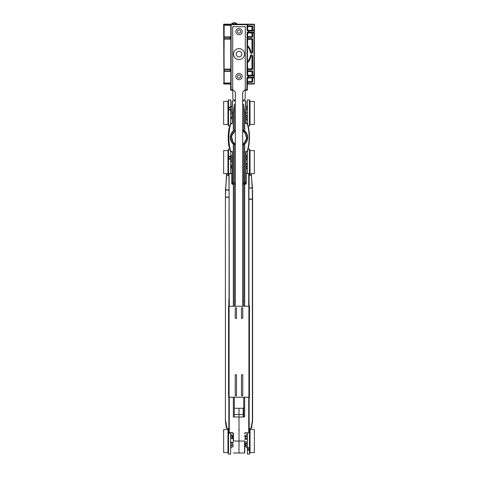 <?xml version="1.0" encoding="UTF-8"?>
<svg xmlns="http://www.w3.org/2000/svg" width="478" height="478" viewBox="0 0 478 478"><rect width="100%" height="100%" fill="white"/><g stroke="black" fill="none" stroke-linecap="round" stroke-linejoin="round"><path stroke-width="0.72" d="M230.79 70.947L229.906 70.941L229.906 69.507L230.79 69.495M230.79 38.706L229.906 38.7L229.906 37.266L230.79 37.26M230.073 37.057L230.79 37.051M230.79 36.842L224.146 36.896L223.937 37.314L224.146 38.855L223.979 37.314L229.906 37.266L229.906 38.7L223.937 38.646L224.146 71.097L224.146 69.346L230.073 69.298L223.937 69.555L224.146 38.855L230.79 38.915M230.073 71.15L230.79 71.156M254.063 24.193L247.054 24.259L247.054 30.431L247.682 31.058L247.365 30.257A0.317 0.317 180 0 0 247.682 30.574L251.972 30.574A0.317 0.317 135 0 0 252.282 30.257L251.972 30.574L252.665 30.646L252.665 26.523A0.627 0.627 -45 0 0 252.037 25.896L252.354 30.329L253.997 30.335L254.308 30.962A0.317 0.317 -135 0 0 253.991 30.646L248.488 30.747L248.763 31.058L247.682 30.747L247.365 26.523A0.317 0.317 -0 0 1 247.682 26.212L252.037 26.212L252.282 26.595A0.317 0.317 45 0 0 251.972 26.278L247.682 26.278A0.317 0.317 -0 0 0 247.365 26.595L247.682 26.595L247.682 24.563L254.314 24.563A0.317 0.317 -135 0 0 253.997 24.253L253.997 30.335L254.314 30.335L254.374 24.503A0.317 0.317 -135 0 0 254.063 24.193L237.375 24.193A0.317 0.317 25.4 0 1 237.13 24.073A3.663 3.663 0 0 0 231.454 24.073A0.317 0.317 -25.4 0 1 231.215 24.193L223.937 24.193A0.317 0.317 135 0 0 223.626 24.503L223.626 25.173L230.79 25.442L230.784 82.969L223.626 83.035L223.626 83.698A0.317 0.317 45 0 0 223.937 84.014L230.318 84.014A0.317 0.317 -135 0 1 230.635 84.325L230.635 89.978A0.317 0.317 45 0 0 230.946 90.288L232.756 90.288M252.037 32.588L247.682 32.659A0.317 0.317 -0 0 0 247.365 32.97L248.482 32.169L248.482 32.486L252.037 32.588A0.317 0.317 45 0 1 252.354 32.904L252.354 36.704L251.972 36.955A0.317 0.317 135 0 0 252.282 36.639L252.282 32.97A0.317 0.317 45 0 0 251.972 32.659L251.972 32.97L253.997 32.898L253.997 75.303L254.314 75.303L254.314 32.898L253.991 32.588A0.317 0.317 -45 0 0 254.308 32.271L253.985 32.576A0.317 0.317 -45 0 0 254.302 32.265L254.302 30.968A0.317 0.317 -135 0 0 253.985 30.652L252.665 30.646M252.282 39.351A0.317 0.317 45 0 0 251.972 39.041L252.354 39.286L252.282 52.257L252.282 39.351M252.282 68.85L251.972 69.167A0.317 0.317 135 0 0 252.282 68.85L252.354 55.95L252.282 68.85M252.282 71.563A0.317 0.317 45 0 0 251.972 71.252L252.354 71.497L252.354 75.297L251.972 75.548A0.317 0.317 135 0 0 252.282 75.231L252.282 71.563M253.991 77.872A0.627 0.627 45 0 0 254.308 77.789L254.308 77.245L252.037 77.561A0.317 0.317 45 0 1 252.354 77.878L252.354 81.678L251.972 81.923A0.317 0.317 135 0 0 252.282 81.613L252.282 77.944A0.317 0.317 45 0 0 251.972 77.633L251.972 77.944L253.991 77.872L254.302 75.942A0.317 0.317 -135 0 0 253.991 75.62L254.302 75.942L254.314 75.303M230.79 69.286L230.073 69.298M230.073 38.909L224.146 38.855M254.374 24.503L254.374 83.698A0.317 0.317 -45 0 1 254.063 84.014L247.682 84.014L247.688 81.613L247.371 81.613A0.317 0.317 -135 0 0 247.688 81.923L252.037 81.995L247.616 81.995A0.317 0.317 -135 0 1 247.305 81.678L247.299 83.638L254.308 83.638L254.063 84.014M247.682 36.955L247.365 36.639A0.317 0.317 180 0 0 247.682 36.955L252.037 37.021L247.682 36.955M251.972 52.257L250.998 52.329A12.129 12.129 0 0 0 247.682 45.631L247.365 45.631A0.317 0.317 180 0 0 247.455 45.852L247.682 39.041A0.317 0.317 -0 0 0 247.365 39.351L251.972 39.351L251.972 52.257L252.282 52.257L250.311 52.431C251.201 53.787 251.984 53.727 252.665 52.257L252.665 39.286L247.682 39.041L247.682 37.021A0.317 0.317 180 0 1 247.365 36.704M250.998 55.878L251.972 55.95L251.972 68.85L247.365 68.85A0.317 0.317 180 0 0 247.682 69.167L247.455 62.355A0.317 0.317 -0 0 0 247.365 62.576L247.682 62.576A12.129 12.129 0 0 0 250.998 55.878L250.687 55.83A11.819 11.819 0 0 1 247.455 62.355L247.455 45.852A11.819 11.819 0 0 1 250.687 52.371L250.998 52.329M247.682 71.563L247.682 71.252A0.317 0.317 -0 0 0 247.365 71.563L251.972 71.563L251.972 75.231L247.365 75.231A0.317 0.317 180 0 0 247.682 75.548L247.682 71.563M223.937 84.014L223.686 83.638A0.317 0.317 45 0 0 224.003 83.955L230.318 84.014M230.79 39.124L223.937 39.065L223.937 37.314M230.79 69.077L224.146 69.137L223.937 69.555L229.906 69.507L229.906 70.941L223.937 70.887L223.937 83.029L223.937 70.887M223.937 82.819L223.644 25.382L223.937 25.173L224.146 36.896L224.146 25.179M254.308 77.789L254.374 83.698M245.244 90.288L247.054 90.288A0.317 0.317 -45 0 0 247.365 89.978L247.365 84.325A0.317 0.317 135 0 1 247.682 84.014M244.617 90.109L245.274 90.426L245.083 99.549A15.69 15.69 180 0 1 242.663 100.344M235.337 100.344A15.69 15.69 180 0 1 232.917 99.549L232.726 90.426L233.384 90.109M230.701 83.638L230.384 83.955A0.317 0.317 45 0 1 230.695 84.265L230.701 82.969L230.39 83.638L223.997 83.638L223.997 83.029M223.626 24.503L224.003 24.253A0.317 0.317 135 0 0 223.686 24.563L223.686 25.173M231.215 24.193L231.221 24.211A0.317 0.317 154.5 0 0 231.466 24.091A3.645 3.645 0 0 1 237.124 24.091L231.454 24.073M247.455 45.948A0.317 0.317 180 0 1 247.365 45.727A0.317 0.317 180 0 0 247.455 45.948A11.747 11.747 0 0 1 250.621 52.383L252.665 52.257M250.311 52.431A11.436 11.436 0 0 0 247.682 46.659L247.365 46.659M247.365 61.543L247.682 61.543A11.436 11.436 0 0 0 250.311 55.777C251.201 54.414 251.984 54.474 252.665 55.95L252.665 68.922L247.682 69.167L251.972 69.167L252.037 69.549A0.627 0.627 45 0 0 252.665 68.922M252.665 55.95L250.621 55.818A11.747 11.747 0 0 1 247.455 62.26A0.317 0.317 -0 0 0 247.365 62.475M247.054 75.404L247.682 76.032L247.682 75.548L252.037 75.614A0.317 0.317 135 0 0 252.354 75.297L253.997 75.303L253.991 75.62L248.285 75.721L248.285 76.032L254.266 75.942L254.266 77.239L248.279 77.137L248.279 77.454L248.566 76.038L247.365 75.41L247.365 32.797A0.317 0.317 180 0 1 247.682 32.486L247.682 32.169A0.627 0.627 -0 0 0 247.054 32.797L247.054 75.404L247.365 75.41M247.688 77.944L247.688 77.633A0.317 0.317 -45 0 0 247.371 77.944L251.972 77.944L251.972 81.613L247.688 81.613L247.688 77.944M245.023 90.115L246.881 90.115A0.317 0.317 -45 0 0 247.192 89.804L246.881 89.798L247.054 90.288M223.997 25.173L223.997 24.563L230.39 24.563L230.701 25.232L231.113 24.36A0.317 0.317 135 0 0 230.802 24.671L230.808 89.804A0.317 0.317 45 0 0 231.119 90.115L231.119 89.798L230.635 89.978M232.081 23.9L232.081 24.217L236.508 24.217L236.508 23.9A3.328 3.328 0 0 0 232.081 23.9M239 33.185A1.571 1.571 0 0 1 237.429 31.614A1.571 1.571 0 0 1 239 30.048A1.571 1.571 0 0 1 240.571 31.614A1.571 1.571 0 0 1 239 33.185M239 78.159A1.571 1.571 0 0 1 237.429 76.588A1.571 1.571 0 0 1 239 75.022A1.571 1.571 0 0 1 240.571 76.588A1.571 1.571 0 0 1 239 78.159M247.054 30.431L247.365 30.431M245.274 87.701L245.274 84.504M232.726 84.116L232.726 87.701M235.236 374.764L236.491 374.764L236.491 395.479L235.236 395.479L235.236 374.764L236.496 374.764L236.496 395.688L235.23 395.688L235.23 374.764M235.236 307.832L236.491 307.832L236.491 318.085L235.236 318.085L235.236 307.832L236.496 307.826L236.496 318.294L235.23 318.294L235.23 307.826M242.764 307.832L241.51 307.832L241.51 318.085L242.764 318.085L242.77 307.826L241.504 307.826L241.504 318.294L242.77 318.294L242.77 307.826M242.764 374.764L241.51 374.764L241.51 395.479L242.764 395.479L242.77 374.764L241.504 374.764L241.504 395.688L242.77 395.688L242.77 374.764M239 34.751A3.137 3.137 0 0 0 242.137 31.614A3.137 3.137 0 0 0 239 28.477A3.137 3.137 0 0 0 235.863 31.614A3.137 3.137 0 0 0 239 34.751M235.785 49.652A5.491 5.491 0 0 0 234.549 57.318A5.491 5.491 0 0 0 242.215 58.555A5.491 5.491 0 0 0 243.451 50.889A5.491 5.491 0 0 0 235.785 49.652M239 73.451A3.137 3.137 0 0 0 235.863 76.588A3.137 3.137 0 0 0 239 79.724A3.137 3.137 0 0 0 242.137 76.588A3.137 3.137 0 0 0 239 73.451M242.663 306.261L242.663 92.069L245.274 89.452L245.274 26.702L232.726 26.702L232.726 89.452L235.337 92.069L235.337 306.261M228.544 397.254L228.544 306.261L229.076 306.261L229.076 397.218L228.544 397.254L249.456 397.254L249.456 306.261L248.924 306.261L248.924 397.218L249.456 397.254M229.076 306.261L248.924 306.261M229.076 397.218L248.924 397.218M250.03 101.432L250.03 124.441L254.374 124.441L254.374 101.432L250.03 101.432L249.456 99.866L247.365 99.866L247.562 123.551L246.218 123.396L247.562 123.551A52.293 52.293 0 0 1 247.562 151.478L246.009 151.843L246.009 183.134A0.317 0.317 -0 0 1 245.692 183.45L242.663 183.45L246.009 183.134M227.97 124.435L227.97 101.432L223.626 101.432L223.626 124.441L227.97 124.441L228.544 126.013L229.822 126.013M250.03 124.441L249.456 126.013L249.456 99.866M227.97 101.432L228.544 99.866L230.635 99.866L230.635 110.089L228.544 110.089L228.544 126.007M228.544 110.089L228.544 99.866M250.03 150.588L250.03 173.598L254.374 173.598L254.374 150.588L250.03 150.588L249.456 149.017L248.178 149.017M230.635 110.089L230.641 123.396L229.589 127.1M250.03 429.525L250.03 452.529L254.374 452.529L254.374 429.525L250.03 429.525L249.677 428.551M228.807 145.282A52.61 52.61 0 0 1 228.735 144.822L228.609 143.83A52.61 52.61 0 0 1 228.556 143.37L228.544 143.269A52.61 52.61 0 0 1 228.544 131.761A52.61 52.61 0 0 1 228.556 131.635L228.657 130.811A52.61 52.61 0 0 1 228.753 130.1L228.837 129.526A52.61 52.61 0 0 1 228.914 129.054L229.004 128.504A52.61 52.61 0 0 1 229.087 128.032L229.47 127.704M229.428 147.093L229.105 147.093A52.61 52.61 0 0 1 228.902 145.904L228.86 145.635M228.293 140.191L228.323 140.681M228.478 142.641L228.37 141.392M228.843 145.533L228.753 144.918M228.777 145.115L228.723 144.72L228.777 145.115M229.04 146.722L228.544 143.269L228.86 143.269L229.356 146.722L229.04 146.722M227.97 173.592L227.97 150.588L223.626 150.588L223.626 173.598L227.97 173.598L228.544 175.163L229.064 175.163M250.03 173.598L249.456 175.163L249.456 149.017M248.411 127.1L248.178 126.013L249.456 126.013M247.359 123.396L246.009 123.187L246.009 101.222L245.692 100.912L245.692 112.939L246.009 112.939M246.009 107.084A2.091 1.954 0 0 0 247.365 105.25M247.365 107.227A2.091 1.309 0 0 1 246.009 108.458M246.009 110.089A2.091 1.309 180 0 0 247.365 108.864M246.009 112.85L247.365 112.85M247.365 116.357A2.091 1.147 0 0 0 246.009 115.282M246.009 117.026A2.091 1.147 180 0 1 247.365 118.102M247.365 120.755A2.091 2.02 180 0 0 246.009 118.867M230.635 111.332A2.091 0.693 180 0 0 231.991 111.983M231.991 110.012A2.091 0.693 0 0 1 230.635 109.36M230.635 105.094A2.091 2.091 0 0 0 231.991 107.054M230.635 119.787A2.091 1.661 180 0 1 231.991 118.233L231.991 118.353A2.091 1.721 180 0 0 230.635 119.966M231.991 118.353L231.991 112.939L232.308 112.939L232.308 100.912L231.991 101.222L231.991 116.961A2.091 1.661 0 0 0 230.635 118.52M231.991 116.961L231.991 118.233M231.991 113.447L230.635 113.447M229.661 127.596L229.56 127.256L229.47 127.68M228.837 129.526L229.153 129.526M228.914 129.054L229.231 129.054M228.998 128.552L229.315 128.552M229.004 128.504L229.326 128.504M229.087 128.032L229.41 128.032M228.813 132.179L228.765 132.705M228.556 131.635L228.872 131.635M228.645 130.882L228.962 130.882M228.657 130.811L228.974 130.811M228.753 130.1L229.07 130.1M228.825 129.598L229.141 129.598M228.663 141.088L228.801 142.743M228.687 141.392L228.621 140.401M228.544 131.761L228.86 131.761M229.583 147.905L230.438 151.478L230.725 151.323L230.635 159.246L228.544 159.246L228.544 175.163M228.544 159.246L228.544 149.017L229.822 149.017M230.641 151.634L231.782 151.634L230.635 151.634L231.782 151.634L230.725 151.323A51.983 51.983 0 0 1 230.725 123.706L231.782 123.706L231.991 123.187L230.438 123.551A52.293 52.293 0 0 0 230.438 151.478A52.293 52.293 0 0 1 230.438 123.551M248.417 147.905L247.359 151.634L247.365 173.43M250.03 452.529L249.456 454.1L247.365 454.1L247.365 447.784L249.456 447.784L249.456 428.557M249.456 447.784L249.456 454.1M248.936 188.075L252.3 188.117L252.39 193.68L252.39 199.009L248.936 199.051M248.727 428.79L250.974 428.485C251.781 426.34 251.912 426.239 251.362 428.174L251.559 428.049C252.109 426.071 251.978 426.179 251.159 428.378L252.599 420.771L252.599 193.68L251.291 173.598M252.599 354.873L252.557 190.178M235.337 145.037A8.365 8.365 0 0 1 235.337 129.992M242.663 129.992A8.365 8.365 0 0 1 243.708 130.596L244.688 130.948A8.688 8.688 0 0 1 244.688 144.081L243.708 144.434A8.365 8.365 0 0 0 243.708 130.596L243.708 104.294L244.688 112.939L244.688 130.948M242.663 183.176L243.708 183.176L243.708 144.434A8.365 8.365 0 0 1 242.663 145.037M234.292 104.294L233.312 112.939L233.312 130.948L234.292 130.596L234.292 104.294L235.337 104.294M242.663 104.294L243.708 104.294M230.635 159.246L230.635 173.43M233.312 130.948A8.688 8.688 0 0 0 233.312 144.081L234.292 144.434L234.292 183.176L235.337 183.176M244.688 144.081L244.413 183.134L245.692 183.134A0.317 0.317 -0 0 0 246.009 182.817M248.936 175.378L251.297 175.193L252.504 188.308M248.936 187.884L252.492 187.932M251.111 173.538L252.498 188.177M248.936 186.468L248.936 186.097M247.365 447.784L247.365 432.847M251.828 426.711L251.159 428.384L248.936 428.611M251.237 428.198L252.599 421.548L252.39 420.76L250.974 428.509L249.146 428.563L249.14 397.254M230.635 154.251A2.091 2.091 0 0 0 231.991 156.21L231.991 183.134A0.317 0.317 -0 0 0 232.308 183.45L235.337 183.45L232.308 183.45L232.308 183.134L233.587 183.134L233.312 182.088L232.308 182.088L232.308 151.843A0.526 0.526 0 0 0 231.782 151.323M233.587 183.134L234.292 183.176M233.312 144.081L233.312 182.088M243.708 183.176L244.413 183.134M249.14 306.261L248.936 299.569M249.14 174.99L251.5 175.175M247.365 156.157A2.091 1.374 0 0 1 246.009 157.447L246.529 157.262M246.009 159.025A2.091 1.374 180 0 0 247.365 157.734M247.365 159.76L246.009 159.783L246.009 163.607L247.365 163.625M247.365 165.203A2.091 1.07 0 0 0 246.009 164.199M246.009 166.912L247.365 166.947L246.009 166.912L246.009 165.997A2.091 1.07 180 0 1 247.365 167.001M247.365 169.953A2.091 2.037 180 0 0 246.009 168.041M246.009 156.294A2.091 1.924 0 0 0 247.365 154.49M247.365 441.815L245.638 441.881M244.754 435.35L245.638 435.201A2.091 2.008 0 0 0 247.365 433.223M247.365 435.775A2.091 1.171 0 0 1 245.638 436.928L244.754 437.017M244.754 438.75L245.638 438.661A2.091 1.171 180 0 0 247.365 437.507M247.365 445.006A2.091 1.285 0 0 0 245.638 443.739L244.754 443.644L244.754 445.293L245.638 445.388A2.091 1.285 180 0 1 247.365 446.655M247.365 448.734A2.091 1.966 180 0 0 245.638 446.799L244.754 446.655L244.754 452.75L244.754 441.027M226.686 173.675L225.401 193.68L226.5 175.175L229.064 175.378M225.449 189.903L226.889 173.538M225.443 190.256L225.61 193.68L225.652 189.897L229.064 189.862M228.86 175.169L229.064 186.097M248.936 306.261L248.936 173.663L246.218 173.412L248.727 173.454L248.727 306.261M246.218 182.226L245.692 182.088L245.692 183.45M247.365 439.234L244.754 439.27M244.754 443.07L247.365 443.112M231.991 183.134L232.308 183.45M231.991 182.817A0.317 0.317 -0 0 0 232.308 183.134L231.991 167.509A2.091 1.721 180 0 0 230.635 169.122M230.635 168.943A2.091 1.661 180 0 1 231.991 167.39L231.991 167.509M230.635 165.227L231.991 165.197L231.991 166.117A2.091 1.661 0 0 0 230.635 167.676M231.991 166.117L231.991 167.39M230.635 160.489A2.091 0.693 180 0 0 231.991 161.14L231.991 165.197M231.991 161.522L230.635 161.51M231.991 156.21L231.991 159.162A2.091 0.693 0 0 1 230.635 158.517M231.991 159.162L231.991 161.14M231.991 157.364L230.635 157.328M226.5 175.175L228.86 174.99M225.401 354.873L225.401 197.253L225.401 420.771L226.841 428.378C226.022 426.179 225.891 426.071 226.441 428.049L225.401 421.548L225.401 193.68M229.273 173.454L231.782 173.622L229.064 173.663L229.064 306.261M248.727 397.254L248.727 432.566L248.936 397.254M243.708 414.133A0.526 0.4 0 0 1 243.194 414.534L243.194 416.983L243.708 416.458L243.708 397.254M244.658 397.254L244.658 416.44L244.133 416.965L239 417.055L239 408.302L243.194 408.272L243.708 407.597M244.957 432.889L244.754 433.528L244.957 432.889L244.754 433.528L244.957 432.889L248.727 432.686M243.708 306.261L243.708 301.403L242.663 301.385M243.708 301.403L243.708 184.311L242.663 184.329M229.064 428.611L227.026 428.509L226.172 426.711M229.064 299.569L229.064 299.222M231.782 173.412L231.782 183.749L232.296 184.275L233.342 184.293L233.342 306.261M244.658 306.261L244.658 184.293L245.704 184.275L246.218 183.749L246.218 173.412M244.957 432.769L248.739 432.775L244.963 432.978L244.545 433.528M244.658 184.293L243.708 184.311M234.292 306.261L234.292 184.311L235.337 184.329M234.292 301.403L235.337 301.385M226.315 427.655L226.763 428.198M229.064 397.254L229.064 432.566L233.043 432.769L229.261 432.775L233.037 432.978L233.246 433.528L233.043 432.769M233.342 397.254L233.342 416.953L239 417.055L239 453.054L244.545 452.959L244.545 441.027L233.455 441.027L233.455 433.528M234.292 416.971L234.292 397.254M233.342 184.293L234.292 184.311M234.292 408.266L239 408.302M226.757 428.174L226.638 428.174C226.088 426.239 226.219 426.34 227.032 428.485L228.86 428.539L228.86 397.254M228.86 428.539L229.273 428.79M233.043 432.889L233.246 441.027M227.97 452.529L227.97 429.525L223.626 429.525L223.626 452.529L227.97 452.529L228.544 454.1L230.635 454.1L230.635 433.188L228.544 433.188L228.544 454.1M230.635 433.522A2.091 1.888 0 0 0 232.362 435.38L233.246 435.518M233.246 436.402L232.362 436.295A2.091 1.44 0 0 1 230.635 434.878M230.635 436.39A2.091 1.44 180 0 0 232.362 437.812L233.246 437.92M233.246 442.771L232.362 442.849A2.091 0.998 0 0 0 230.635 443.829M230.635 445.669A2.091 0.998 180 0 1 232.362 444.689L233.246 444.612M233.246 446.727L232.362 446.882A2.091 2.055 180 0 0 230.635 448.908M228.544 433.188L228.544 428.557M233.246 438.565L230.635 438.517M230.635 442.359L233.246 442.329M230.635 445.878L233.246 445.807M230.635 432.847L230.635 433.188M247.682 26.595L251.972 26.595L251.972 30.257L247.682 30.257L247.682 26.595M252.037 30.64A0.317 0.317 135 0 0 252.354 30.329L252.282 26.595L252.665 26.523M251.972 32.97L251.972 36.639L247.682 36.639L247.682 32.97L251.972 32.97M252.665 36.704L252.037 37.332A0.627 0.627 45 0 0 252.665 36.704L252.665 32.588M250.311 55.777L251.972 55.95M247.365 71.497A0.317 0.317 -0 0 1 247.682 71.18L252.037 71.18L247.682 71.252L247.682 69.232A0.317 0.317 180 0 1 247.365 68.922M252.037 70.869L252.665 71.497A0.627 0.627 -45 0 0 252.037 70.869L247.365 70.869M247.365 39.286A0.317 0.317 -0 0 1 247.682 38.969L252.037 38.969L252.037 38.658L247.365 38.658M252.665 39.286A0.627 0.627 -45 0 0 252.037 38.658M252.665 81.678L252.037 82.306A0.627 0.627 45 0 0 252.665 81.678L252.665 77.556M223.686 83.035L223.626 83.698M224.146 83.029L224.146 71.306L230.79 71.365M252.037 25.896L247.365 25.896M254.308 30.962L254.314 30.335M254.314 32.898L254.302 32.265M247.365 37.332L252.037 37.332M247.365 69.549L252.037 69.549M252.037 75.614L252.665 75.62L252.665 71.497M254.302 75.942L254.308 75.93A0.317 0.317 -135 0 0 253.985 75.626L252.665 75.62M252.037 77.561L253.985 77.55A0.317 0.317 -45 0 0 254.302 77.239L254.308 77.245M247.299 82.306L252.037 82.306M247.299 83.638L247.305 84.265A0.317 0.317 -45 0 1 247.616 83.955L253.997 83.955M247.054 24.259A0.317 0.317 180 0 1 247.365 24.569L247.682 24.253M248.763 31.058L254.266 30.968L254.266 32.265L248.763 32.169L248.763 31.058M247.365 89.978L247.305 81.678M230.39 24.253L230.701 24.569A0.317 0.317 135 0 1 231.011 24.259L223.937 24.193M230.946 90.288L232.977 90.115M233.073 89.798L231.119 89.798L231.113 24.671L247.365 24.671A0.317 0.317 180 0 0 247.054 24.36L231.011 24.259M231.221 24.211L232.081 24.217M236.508 24.217L237.375 24.193M246.881 77.765L247.508 77.454L246.881 77.765L246.881 89.798L244.927 89.798M237.351 51.821A2.814 2.814 0 0 1 241.796 53.817A2.814 2.814 0 0 1 237.847 56.667A2.814 2.814 0 0 1 237.351 51.821M247.682 31.058L248.488 31.058L248.482 32.169L247.682 32.169M247.365 32.797L247.054 32.797M247.682 76.032L248.285 76.032L248.279 77.137L247.508 77.137M245.274 88.089L245.411 87.701M245.411 84.504L245.274 84.116M232.589 87.701L232.726 88.089M230.635 109.761L228.49 109.761M230.635 109.492L228.436 109.492M230.635 107.932L228.436 107.932M230.635 107.586L228.49 107.586M230.635 107.186L228.544 107.186M242.663 131.086A7.403 7.403 0 0 1 242.663 143.944M235.337 143.944A7.403 7.403 0 0 1 235.337 131.086M246.218 123.396L245.692 123.187A0.526 0.526 0 0 0 246.218 123.706L246.218 123.396M244.688 112.939L245.692 112.939L245.692 123.187A0.526 0.526 0 0 0 246.009 123.665M246.218 123.706L247.275 123.706A51.983 51.983 0 0 1 247.275 151.323L246.218 151.634M247.365 448.023L249.51 448.023M247.365 448.209L249.564 448.209M230.635 158.917L228.49 158.917M230.635 158.648L228.436 158.648M230.635 157.089L228.436 157.089M230.635 156.742L228.49 156.742M230.635 156.342L228.544 156.342M231.782 123.706A0.526 0.526 0 0 0 232.308 123.187L232.308 112.939L233.312 112.939M231.991 123.187L232.308 123.187M246.218 151.323A0.526 0.526 0 0 0 245.692 151.843L245.692 182.088L244.688 182.088M246.009 151.365A0.526 0.526 0 0 0 245.692 151.843L246.009 151.843M247.365 449.511L249.564 449.511M247.365 449.84L249.51 449.84M247.365 450.21L249.456 450.21M248.936 199.248L252.39 199.212L252.39 420.76M231.991 151.843L232.308 151.843M249.14 299.581L248.936 299.222M249.14 186.109L249.14 175.169M245.638 436.928L245.638 438.661M245.638 443.739L245.638 445.388M225.646 190.071L229.064 190.035M228.86 186.109L229.064 186.468M229.064 197.091L225.61 197.056M234.292 414.528L243.194 414.534L243.194 408.272M229.07 428.635L227.026 428.509L225.61 420.76M225.61 197.241L229.064 197.277M243.708 416.458L244.658 416.44M229.064 173.663L229.273 306.261M229.273 397.254L229.267 432.686M228.86 306.261L228.86 299.581M232.362 437.812L232.362 436.295M232.362 444.689L232.362 442.849M229.064 430.959L228.544 430.959M230.635 432.984L228.49 432.984M230.253 432.829L228.436 432.829M229.064 431.628L228.436 431.628M229.064 431.317L228.49 431.317M242.663 130.727L244.945 132.597L246.666 138.363L243.726 143.609L242.663 144.302M235.337 144.302L233.216 142.617L231.406 136.152L235.337 130.727M227.97 150.588L228.544 149.017M249.456 175.163L248.936 175.163M251.559 428.049L251.685 427.655M232.308 100.912L235.337 100.912M242.663 100.912L245.692 100.912M244.754 436.241L247.24 436.175M244.754 445.813L246.929 445.872M244.963 432.978L244.754 433.528M233.246 433.528L233.037 432.978M233.455 452.959L239 453.054M227.97 429.525L228.323 428.551M233.246 436.241L231.914 436.205M239.418 430.248L239 430.248"/></g></svg>
